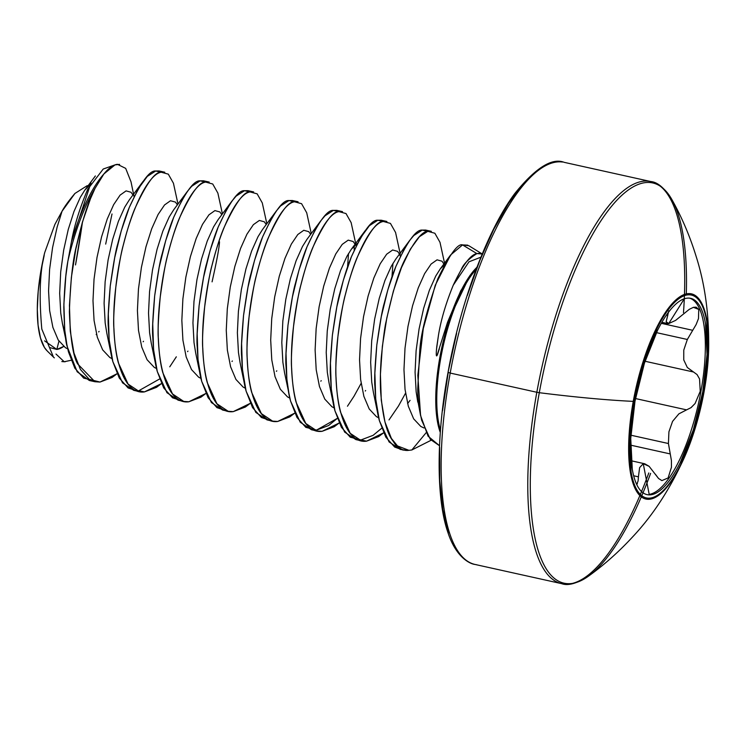 <?xml version="1.0" encoding="UTF-8"?>
<svg xmlns="http://www.w3.org/2000/svg" width="746" height="746" viewBox="0 0 746 746"><rect width="100%" height="100%" fill="white"/><g stroke="black" fill="none" stroke-linecap="round" stroke-linejoin="round"><path stroke-width="1.12" d="M476.097 269.474A94.136 30.241 102.5 0 0 443.105 346.433A94.136 30.241 102.5 0 0 440.476 430.125A94.136 30.241 102.5 0 1 443.105 346.433A94.136 30.241 102.5 0 1 476.097 269.474M440.299 432.447A94.294 30.297 -77.5 0 1 442.108 346.209A94.294 30.297 -77.5 0 1 476.918 267.292A94.294 30.297 -77.5 0 0 442.108 346.209A94.294 30.297 -77.5 0 0 440.299 432.447M477.03 267.003L460.776 290.707L447.535 322.291L436.997 355.581C436.242 356.728 436.084 354.648 436.503 349.342L438.471 335.234L436.792 346.498C435.897 355.282 436.158 357.884 437.585 354.313L439.301 348.941M482.709 254.274L468.824 245.723L462.557 244.921L476.89 253.593C470.549 254.591 462.66 265.138 453.242 285.224L461.382 269.287C463.397 264.205 468.563 258.974 476.89 253.593L462.557 244.921C457.969 243.149 449.717 254.461 437.79 278.836C426.712 310.224 420.697 334.217 419.756 350.806L417.76 388.694C417.592 396.499 418.888 406.999 421.649 420.194L430.33 439.375L439.515 445.726L428.092 436.214L420.576 415.531L416.156 391.92L415.074 372.133L416.119 350.648L419.084 328.893L423.644 308.331L429.37 290.315L435.739 276.067L440.215 268.942L435.739 276.067L429.37 290.315L423.644 308.331L419.084 328.893L416.119 350.648L415.074 372.133L416.156 391.92L417.797 402.131M482.205 253.994L476.89 253.593L479.519 253.267M431.095 440.271L411.839 449.978L431.095 440.261M54.327 357.884L53.451 357.082L41.804 329.079C38.913 296.432 39.874 270.938 44.713 252.586A91.87 29.514 102.5 0 0 46.616 350.368M71.112 360.262L64.231 361.754L55.987 354.042L64.231 361.754L61.806 361.558M105.68 244.101L112.003 213.99M92.178 380.87L100.001 382.064L94.901 381.728L77.649 363.917C73.22 356.663 70.46 339.299 69.378 311.856C70.366 281.969 72.791 259.72 76.642 245.108C82.703 219.054 88.839 200.133 95.05 188.356L103.89 173.958L114.996 164.885L119.584 164.381M96.486 334.115L96.178 334.6M431.216 231.297L425.658 230.066L422.245 230.104C416.128 229.376 407.344 241.48 395.893 266.434C392.107 275.358 388.246 287.546 384.311 302.997C382.381 309.124 379.882 323.158 376.805 345.1C374.874 366.883 374.25 380.656 374.93 386.409C375.592 401.227 377.084 412.669 379.406 420.744L389.086 441.94L400.322 449.446L408.398 450.379A109.671 35.23 -77.5 0 1 397.478 445.921L393.282 441.371C386.96 433.995 382.754 417.611 380.684 392.228C380.087 383.015 380.283 371.489 381.262 357.67C383.285 338.078 384.927 325.955 386.167 321.293C392.61 291.472 398.989 270.649 405.311 258.806C414.804 240.454 422.301 231.297 427.794 231.335L422.245 230.104L427.794 231.335L431.337 231.325M402.859 449.997A109.83 35.286 -77.5 0 1 393.282 441.371A109.83 35.286 102.5 0 0 403.446 450.136M114.996 164.885L103.237 169.016L87.72 189.26C79.71 208.218 74.283 225.73 71.429 241.816A109.392 35.146 -77.5 0 1 103.89 173.958A109.392 35.146 102.5 0 0 71.429 241.816L67.858 261.286A109.83 35.286 -77.5 0 1 95.05 188.356A109.83 35.286 102.5 0 0 67.858 261.286C65.825 272.01 64.482 287.294 63.839 307.128C64.315 328.473 65.434 341.631 67.196 346.592L77.174 371.788L89.343 380.497L94.901 381.728M164.652 172.195L159.103 170.965L155.681 171.002C149.573 170.274 140.789 182.378 129.338 207.332C125.552 216.256 121.691 228.453 117.756 243.895C115.826 250.022 113.327 264.056 110.249 285.998C108.319 307.781 107.694 321.554 108.375 327.317C109.037 342.125 110.529 353.567 112.851 361.651L122.531 382.838L133.767 390.345L139.325 391.575L128.079 384.069L118.4 362.882C116.078 354.798 114.586 343.356 113.933 328.548C113.243 322.785 113.868 309.012 115.807 287.229C118.875 265.287 121.384 251.253 123.314 245.126C127.249 229.684 131.109 217.487 134.895 208.563C146.347 183.609 155.121 171.505 161.239 172.233L155.681 171.002L161.239 172.233L164.782 172.223M161.761 172.139L155.681 171.002L147.288 176.41L138.262 188.785L129.338 207.332L121.262 230.803L114.716 257.622L110.249 285.998L108.31 314.029L109.158 339.822L112.851 361.651L119.267 378.054L128.098 387.948L136.602 390.727L144.426 391.911L139.325 391.575M209.085 182.043L203.527 180.812L200.114 180.858C193.997 180.122 185.213 192.235 173.762 217.179C169.985 226.113 166.125 238.3 162.19 253.752C160.25 259.869 157.751 273.903 154.674 295.845C152.744 317.637 152.119 331.401 152.809 337.164C153.462 351.972 154.954 363.414 157.275 371.499L166.955 392.694L178.191 400.201L183.749 401.432L172.503 393.925L162.833 372.73C160.502 364.654 159.019 353.203 158.357 338.395C157.676 332.632 158.292 318.868 160.231 297.076C163.299 275.134 165.808 261.1 167.738 254.983C171.673 239.531 175.534 227.344 179.32 218.41C190.771 193.466 199.555 181.353 205.663 182.089L200.114 180.858L205.663 182.089L209.206 182.08M222.42 213.888L217.86 193.074L212.731 184.001L205.663 182.089C189.848 184.178 166.442 238.953 160.231 297.076C152.995 355.348 165.09 405.181 188.85 401.768L200.954 397.18L205.905 393.45L188.85 401.768L183.749 401.432M253.509 191.899L247.952 190.668L244.539 190.706C238.422 189.969 229.647 202.082 218.196 227.026C214.41 235.96 210.549 248.148 206.614 263.599C204.684 269.726 202.175 283.76 199.098 305.701C197.168 327.485 196.543 341.258 197.233 347.011C197.886 361.819 199.378 373.27 201.7 381.346L211.379 402.542L222.616 410.048L228.173 411.279L216.927 403.772L207.257 382.577C204.936 374.501 203.444 363.05 202.781 348.242C202.101 342.489 202.726 328.716 204.656 306.932C207.733 284.991 210.232 270.957 212.162 264.83C216.098 249.378 219.958 237.191 223.744 228.257C235.195 203.313 243.979 191.2 250.087 191.936L244.539 190.706L250.087 191.936L253.64 191.927M266.844 223.735L262.284 202.921L257.156 193.848L250.087 191.936C234.272 194.035 210.866 248.8 204.656 306.932C197.42 365.195 209.514 415.028 233.274 411.615L245.378 407.027L250.33 403.297L233.274 411.615L228.173 411.279M297.934 201.746L292.385 200.515L288.963 200.553C282.846 199.825 274.071 211.929 262.62 236.883C258.834 245.807 254.973 257.995 251.038 273.446C249.108 279.573 246.6 293.607 243.532 315.549C241.592 337.332 240.967 351.105 241.657 356.858C242.31 371.676 243.802 383.118 246.124 391.193L255.803 412.389L267.049 419.895L272.598 421.126L261.361 413.62L251.682 392.424C249.36 384.349 247.868 372.907 247.206 358.099C246.525 352.336 247.15 338.563 249.08 316.78C252.157 294.838 254.656 280.804 256.587 274.677C260.522 259.226 264.382 247.038 268.168 238.114C279.619 213.16 288.404 201.056 294.511 201.784L288.963 200.553L294.511 201.784L298.064 201.774M311.269 233.582L306.709 212.769L301.58 203.695L294.511 201.784C278.706 203.882 255.3 258.657 249.08 316.78C241.844 375.051 253.948 424.875 277.699 421.462L289.802 416.883L294.754 413.144L277.699 421.462L272.598 421.126M342.358 211.594L336.81 210.363L333.387 210.4C327.28 209.673 318.495 221.786 307.044 246.73C303.258 255.664 299.398 267.851 295.463 283.303C293.532 289.42 291.024 303.454 287.956 325.396C286.016 347.179 285.401 360.952 286.082 366.715C286.744 381.523 288.236 392.965 290.558 401.05L300.228 422.236L311.474 429.752L317.022 430.983L305.785 423.467L296.106 402.28C293.784 394.196 292.292 382.754 291.63 367.946C290.949 362.183 291.574 348.41 293.504 326.627C296.582 304.685 299.081 290.651 301.02 284.534C304.955 269.082 308.816 256.894 312.593 247.961C324.044 223.017 332.828 210.904 338.945 211.631L333.387 210.4L338.945 211.631L342.489 211.622M314.299 430.125L316.574 430.078L337.304 418.375L328.678 425.5L316.574 430.078L305.804 427.346L296.973 417.452L290.558 401.05L284.506 372.534L282.883 362.37L281.801 342.582L282.837 321.097L285.802 299.342L290.371 278.78L296.097 260.774L302.466 246.525L306.932 239.391L302.466 246.525L296.097 260.774L290.371 278.78L285.802 299.342L282.837 321.097L281.801 342.582L282.883 362.37L284.515 372.58M355.898 244.418L351.142 222.625L346.013 213.552L338.945 211.631C323.13 213.729 299.724 268.504 293.504 326.627C286.268 384.899 298.372 434.722 322.132 431.309L334.227 426.731L339.178 422.991L322.132 431.309L317.022 430.983M386.782 221.45L381.234 220.219L377.812 220.256C371.704 219.52 362.92 231.633 351.469 256.577C347.683 265.511 343.822 277.699 339.887 293.15C337.957 299.277 335.458 313.301 332.38 335.252C330.45 357.036 329.825 370.809 330.506 376.562C331.168 391.37 332.66 402.821 334.982 410.897L344.661 432.093L355.898 439.599L361.446 440.83L350.21 433.323L340.53 412.128C338.208 404.052 336.716 392.601 336.064 377.793C335.374 372.04 335.998 358.267 337.929 336.483C341.006 314.532 343.514 300.507 345.445 294.381C349.38 278.929 353.24 266.742 357.026 257.808C368.477 232.864 377.252 220.751 383.369 221.487L377.812 220.256L383.369 221.487L386.913 221.478M358.723 439.972L366.556 441.166L361.446 440.83M134.075 196.674L131.016 181.828L125.682 168.372L117.439 164.325C113.299 164.745 108.785 167.953 103.89 173.958L95.05 188.356L90.471 198.716L82.396 222.177L75.84 249.005L71.374 277.381L69.443 305.403L70.283 331.196L73.975 353.026L80.4 369.438L89.231 379.332L100.001 382.064L112.096 377.485L117.057 373.746L100.001 382.064L83.673 378.101L74.842 368.207L68.427 351.795L62.375 323.279L65.061 333.182L62.375 323.279L60.752 313.115L59.671 293.337L60.706 271.852L63.68 250.096L68.24 229.526L73.966 211.519L80.335 197.27L84.802 190.137L80.335 197.27L73.966 211.519L68.24 229.526L63.68 250.096L60.706 271.852L59.671 293.337L60.752 313.115L62.394 323.335M177.986 204.04L173.436 183.227L168.307 174.154L161.239 172.233C145.423 174.331 122.018 229.106 115.807 287.229C108.571 345.501 120.666 395.324 144.426 391.911L156.52 387.333L161.481 383.593L144.426 391.911L138.868 390.68L159.597 378.977M169.762 366.818L176.326 356.821M219.501 241.76C219.305 247.327 216.834 260.69 212.069 281.848M347.552 266.993L348.522 253.5L347.552 266.993M347.468 406.216L354.024 396.219M391.986 276.85L392.946 263.357L391.986 276.85M400.322 254.265L395.566 232.472L390.438 223.399L383.369 221.487C367.554 223.586 344.148 278.351 337.929 336.483C330.702 394.746 342.796 444.579 366.556 441.166L378.651 436.578L383.612 432.848L366.556 441.166L360.999 439.935L373.103 435.347L381.728 428.213M54.887 224.406L44.713 252.586L54.887 224.406L62.058 211.221L57.134 227.064L52.565 247.635L49.6 269.39L48.565 290.875L49.646 310.653L52.901 327.41L58.244 340.036L65.415 347.683L67.7 348.848L65.415 347.683L58.244 340.036L52.901 327.41L49.646 310.653L48.565 290.875L49.6 269.39L52.565 247.635L57.134 227.064L62.058 211.221C64.473 206.67 68.763 200.758 74.917 193.466L87.068 185.754L74.917 193.466L62.021 211.286M44.583 340.857L56.827 349.436L58.953 341.146A1098.326 1032.744 82.1 0 1 56.827 349.436A87.161 28.003 102.5 0 0 63.68 346.442L56.827 349.436L49.712 347.561M75.514 264.933L82.498 221.832A1098.326 1032.744 82.1 0 1 75.514 264.933M648.787 472.964A205.933 66.161 -77.5 0 1 563.323 583.959A205.933 66.161 -77.5 0 1 536.822 392.265L450.192 373.065A205.933 66.161 102.5 0 0 476.694 564.75A205.933 66.161 -77.5 0 1 450.192 373.065L448.057 372.329L456.589 333.397M650.615 473.374A204.973 65.844 -77.5 0 1 584.864 578.56A204.973 65.844 -77.5 0 1 539.293 392.704L536.822 392.265A205.933 66.161 102.5 0 0 563.323 583.959A205.933 66.161 102.5 0 0 639.872 495.586M672.873 201.401A204.973 65.844 102.5 0 0 539.293 392.704A289.821 32.61 10.3 0 0 633.251 401.376A105.093 33.757 -77.5 0 1 679.904 296.759A105.093 33.757 -77.5 0 1 708.588 351.702A105.093 33.757 -77.5 0 1 704.112 391.51L703.916 391.613A103.899 33.374 -77.5 0 1 650.428 498.067A103.899 33.374 -77.5 0 1 633.858 401.367L633.251 401.376A105.093 33.757 102.5 0 0 638.026 493.47A105.093 33.757 102.5 0 0 681.005 464.655A105.093 33.757 102.5 0 0 703.786 393.245M637.401 483.622L636.72 484.508L638.11 480.918L638.417 476.834L633.662 475.771L638.417 476.834L639.639 467.602L643.257 463.695L649.188 494.365L651.025 494.775A100.533 32.292 -77.5 0 1 634.995 401.208A100.533 32.292 -77.5 0 1 686.749 298.214C682.254 298.838 677.48 301.934 672.416 307.492C667.362 313.059 662.401 320.677 657.552 330.329L644.413 363.237L634.995 401.208L630.743 438.462L632.291 469.327C633.792 478.102 636.17 484.686 639.415 489.096C642.66 493.507 646.53 495.4 651.025 494.775C655.52 494.15 660.294 491.055 665.357 485.487C670.412 479.92 675.372 472.311 680.221 462.651L693.36 429.743L702.779 391.771L707.031 354.518L705.483 323.661C703.982 314.887 701.604 308.294 698.359 303.883C695.113 299.472 691.244 297.579 686.749 298.214A100.533 32.292 -77.5 0 1 702.779 391.771A100.533 32.292 -77.5 0 1 651.025 494.775L649.188 494.365A100.533 32.292 102.5 0 0 699.534 398.578A100.533 32.292 102.5 0 0 689.668 298.167A100.533 32.292 -77.5 0 1 699.534 398.578A100.533 32.292 -77.5 0 1 649.188 494.365L643.257 463.695L649.179 466.362M655.389 474.269L658.559 478.494L661.888 480.601L668.118 477.944L671.465 467.155M670.253 453.932L630.584 445.138L670.253 453.932L668.425 443.525L668.92 431.803L672.556 421.387L678.879 413.853L686.572 409.871L635.489 398.55L686.572 409.871L678.879 413.853L672.556 421.387L668.92 431.803L668.425 443.525L630.892 435.207L668.425 443.525L671.428 460.59L671.447 467.322L668.118 477.944L661.888 480.601L658.559 478.494L649.085 466.287L644.749 463.779L643.257 463.695L639.639 467.602L638.417 476.834M690.908 407.736L695.104 403.493L700.224 391.305L699.552 378.949L697.062 374.576L687.318 367.489L683.756 359.926L683.765 350.107L687.336 339.477L692.717 330.31L661.292 323.335L692.717 330.31L687.336 339.477L656.424 332.623L687.336 339.477L683.765 350.107L683.756 359.926L687.318 367.489L697.062 374.576L699.552 378.949L700.224 391.305L695.104 403.493L691.057 407.633L686.572 409.871M696.102 324.613L692.717 330.31M689.304 309.32L693.388 307.333L696.139 307.165L698.76 309.404L698.48 318.589L698.76 309.404L693.388 307.333L689.304 309.32L675.606 320.388L668.724 323.568L680.902 304.181M633.858 401.367L643.593 362.127L657.17 328.119C662.187 318.132 667.306 310.271 672.538 304.517C677.76 298.764 682.702 295.565 687.346 294.922C691.99 294.269 695.99 296.227 699.347 300.787C702.695 305.338 705.157 312.154 706.704 321.218L708.308 353.119L703.916 391.613L694.181 430.862L680.604 464.87C675.587 474.848 670.467 482.718 665.236 488.471C660.005 494.216 655.072 497.414 650.428 498.067C645.784 498.71 641.784 496.752 638.427 492.201C635.07 487.642 632.617 480.834 631.069 471.761L629.465 439.87L633.858 401.367A103.899 33.374 -77.5 0 1 687.346 294.922A103.899 33.374 -77.5 0 1 703.916 391.613L704.112 391.51A105.093 33.757 102.5 0 0 708.7 341.006A105.093 33.757 102.5 0 0 677.592 298.447A105.093 33.757 102.5 0 0 633.251 401.376L633.858 401.367M645.048 361.26L693.463 371.993L645.048 361.26M684.278 298.801L668.724 323.568L675.606 320.388L684.968 312.826M698.48 318.589L696.167 324.473M667.773 315.316L666.495 315.026L667.773 315.316L666.15 321.703L668.78 310.923M668.724 323.568L667.521 323.559L666.15 321.703L668.724 323.568M686.273 453.064C671.82 486.327 653.897 514.311 632.515 537.017C618.882 551.807 604.195 564.862 588.463 576.173C576.947 583.531 568.014 586.03 561.673 583.661L475.034 564.452C469.868 563.967 455.731 557.15 447.721 531.889C436.093 498.207 436.354 435.207 448.057 372.319C460.282 303.23 487.026 230.654 514.796 193.503C535.497 167.906 551.956 157.518 564.19 162.339L650.82 181.548C657.58 182.089 664.621 188.123 671.941 199.658C682.003 217.58 690.153 236.78 696.4 257.258C705.455 285.951 709.502 317.721 708.56 352.569L704.112 391.529C700.093 413.461 694.144 433.967 686.273 453.064A105.093 33.757 -77.5 0 1 639.937 495.652A105.093 33.757 -77.5 0 1 633.251 401.376A289.821 32.61 -169.7 0 1 539.293 392.704A204.973 65.844 102.5 0 0 589.899 575.091M683.476 312.639A205.933 66.161 102.5 0 0 649.16 181.25A205.933 66.161 102.5 0 0 536.822 392.265L539.293 392.704A204.973 65.844 -77.5 0 1 667.437 192.897A204.973 65.844 -77.5 0 1 686.301 293.896M448.057 372.329L450.192 373.065A205.933 66.161 -77.5 0 1 562.531 162.041A205.933 66.161 102.5 0 0 450.192 373.065L536.822 392.265A205.933 66.161 -77.5 0 1 649.16 181.25A205.933 66.161 -77.5 0 1 684.474 294.428M448.682 532.728L442.807 509.527L439.767 480.694L439.674 447.32M442.546 410.701L448.253 372.235M467.229 295.696L479.771 260.568L493.721 229.358L508.548 203.285L523.683 183.329M44.163 255.505L40.694 272.197L38.186 291.425L37.3 309.366L38.083 325.153L40.489 338.041L44.406 347.422L47.306 351.068M87.068 185.754L88.168 185.633M89.865 184.924L84.802 190.137L89.865 184.924M129.235 199.993L124.759 207.118L118.39 221.366L112.665 239.373L108.105 259.944L105.139 281.699L104.095 303.184L105.177 322.971L106.809 333.136L105.177 322.971L104.095 303.184L105.139 281.699L108.105 259.944L112.665 239.373L118.39 221.366L124.759 207.118L129.235 199.993L143.129 181.325M173.659 209.84L169.183 216.974L162.814 231.223L157.089 249.229L152.529 269.791L149.564 291.546L148.519 313.04L149.601 332.819L151.233 342.983L149.601 332.819L148.519 313.04L149.564 291.546L152.529 269.791L157.089 249.229L162.814 231.223L169.183 216.974L173.659 209.84L187.554 191.181L182.686 198.641L173.762 217.179L165.696 240.65L159.14 267.469L154.674 295.845L152.734 323.876L153.583 349.669L157.275 371.499L163.691 387.901L172.531 397.795L181.026 400.574M218.084 219.688L213.608 226.821L207.239 241.07L201.513 259.076L196.953 279.647L193.988 301.403L192.944 322.887L194.025 342.666L195.657 352.83L194.025 342.666L192.944 322.887L193.988 301.403L196.953 279.647L201.513 259.076L207.239 241.07L213.608 226.821L218.084 219.688L231.978 201.028L227.11 208.488L218.196 227.026L210.12 250.497L203.565 277.325L199.098 305.701L197.168 333.723L198.007 359.516L201.7 381.346L208.125 397.758L216.955 407.652L225.451 410.421M262.508 229.544L258.032 236.669L251.672 250.917L245.947 268.924L241.378 289.495L238.412 311.25L237.377 332.735L238.459 352.522L240.081 362.687L238.459 352.522L237.377 332.735L238.412 311.25L241.378 289.495L245.947 268.924L251.672 250.917L258.032 236.669L262.508 229.544L276.412 210.876L271.535 218.336L262.62 236.883L254.545 260.345L247.989 287.173L243.532 315.549L241.592 343.57L242.431 369.363L246.124 391.193L252.549 407.605L261.38 417.499L269.875 420.278M357.502 243.345L351.357 249.239L346.89 256.372L340.521 270.621L334.795 288.627L330.236 309.198L327.261 330.954L326.226 352.438L327.308 372.217L328.939 382.381L327.308 372.217L326.226 352.438L327.261 330.954L330.236 309.198L334.795 288.627L340.521 270.621L346.89 256.372L351.357 249.239L357.502 243.345M395.79 259.095L391.314 266.219L384.945 280.468L379.22 298.475L374.66 319.046L371.695 340.801L370.65 362.286L371.732 382.064L373.364 392.237L371.732 382.064L370.65 362.286L371.695 340.801L374.66 319.046L379.22 298.475L384.945 280.468L391.314 266.219L395.79 259.095L409.685 240.426L404.817 247.886L395.893 266.434L387.817 289.896L381.271 316.724L376.805 345.1L374.865 373.121L375.714 398.914L379.406 420.744L385.822 437.156L394.653 447.05L402.057 449.735M444.868 264.019L440.215 268.942L444.868 264.019M424.101 428.008L420.828 426.479L413.648 418.832L408.314 406.216L405.05 389.459L403.968 369.671L405.013 348.186L407.978 326.431L412.538 305.86L418.264 287.853L424.633 273.605L431.085 264.065L437.053 259.841L442.014 261.203L444.159 264.354L442.014 261.203L437.053 259.841L431.085 264.065L424.633 273.605L418.264 287.853L412.538 305.86L407.978 326.431L405.013 348.186L403.968 369.671L405.05 389.459L408.314 406.216L413.648 418.832L420.828 426.479L424.101 428.008M378.679 417.797L376.404 416.632L369.223 408.985L363.88 396.359L360.626 379.602L359.544 359.824L360.588 338.339L363.554 316.584L368.114 296.013L373.839 278.006L380.208 263.758L386.661 254.209L392.629 249.994L397.59 251.355L399.725 254.507L397.59 251.355L392.629 249.994L386.661 254.209L380.208 263.758L373.839 278.006L368.114 296.013L363.554 316.584L360.588 338.339L359.544 359.824L360.626 379.602L363.88 396.359L369.223 408.985L376.404 416.632L378.679 417.797M334.255 407.95L331.97 406.775L324.799 399.129L319.456 386.512L316.201 369.755L315.12 349.977L316.155 328.482L319.129 306.737L323.689 286.166L329.415 268.159L335.784 253.91L342.237 244.362L348.205 240.137L353.156 241.508L355.096 244.231L353.156 241.508L348.205 240.137L342.237 244.362L335.784 253.91L329.415 268.159L323.689 286.166L319.129 306.737L316.155 328.482L315.12 349.977L316.201 369.755L319.456 386.512L324.799 399.129L331.97 406.775L334.255 407.95M289.821 398.094L287.546 396.928L280.365 389.281L275.032 376.665L271.777 359.908L270.695 340.12L271.73 318.635L274.696 296.88L279.265 276.318L284.991 258.303L291.36 244.054L297.803 234.514L303.781 230.29L308.732 231.652L310.672 234.384L308.732 231.652L303.781 230.29L297.803 234.514L291.36 244.054L284.991 258.303L279.265 276.318L274.696 296.88L271.73 318.635L270.695 340.12L271.777 359.908L275.032 376.665L280.365 389.281L287.546 396.928L289.821 398.094M245.397 388.246L243.121 387.081L235.941 379.434L230.607 366.808L227.353 350.051L226.262 330.273L227.306 308.788L230.272 287.033L234.841 266.462L240.557 248.455L246.926 234.207L253.379 224.658L259.356 220.443L264.308 221.804L266.247 224.537L264.308 221.804L259.356 220.443L253.379 224.658L246.926 234.207L240.557 248.455L234.841 266.462L230.272 287.033L227.306 308.788L226.262 330.273L227.353 350.051L230.607 366.808L235.941 379.434L243.121 387.081L245.397 388.246M200.972 378.399L198.697 377.234L191.517 369.578L186.183 356.961L182.919 340.204L181.838 320.426L182.882 298.941L185.847 277.186L190.407 256.615L196.133 238.608L202.502 224.359L208.955 214.811L214.923 210.596L219.883 211.957L221.823 214.689L219.883 211.957L214.923 210.596L208.955 214.811L202.502 224.359L196.133 238.608L190.407 256.615L185.847 277.186L182.882 298.941L181.838 320.426L182.919 340.204L186.183 356.961L191.517 369.578L198.697 377.234L200.972 378.399M156.548 368.552L154.273 367.377L147.093 359.731L141.759 347.114L138.495 330.357L137.413 310.569L138.458 289.084L141.423 267.329L145.983 246.767L151.708 228.761L158.077 214.512L164.53 204.964L170.498 200.739L175.459 202.101L177.389 204.833L175.459 202.101L170.498 200.739L164.53 204.964L158.077 214.512L151.708 228.761L145.983 246.767L141.423 267.329L138.458 289.084L137.413 310.569L138.495 330.357L141.759 347.114L147.093 359.731L154.273 367.377L156.548 368.552M112.124 358.695L109.849 357.53L102.668 349.883L97.325 337.267L94.071 320.51L92.989 300.722L94.033 279.237L96.999 257.482L101.559 236.911L107.284 218.904L113.653 204.656L120.106 195.116L126.074 190.892L131.026 192.254L132.965 194.986L131.026 192.254L126.074 190.892L120.106 195.116L113.653 204.656L107.284 218.904L101.559 236.911L96.999 257.482L94.033 279.237L92.989 300.722L94.071 320.51L97.325 337.267L102.668 349.883L109.849 357.53L112.124 358.695M90.947 182.919L71.429 241.816L67.858 261.286L65.825 276.151L63.886 304.172L64.734 329.965L67.056 345.902M206.185 181.987L200.114 180.858L191.713 186.258L187.554 191.181M250.609 191.834L244.539 190.706L236.137 196.105L231.978 201.028M295.034 201.681L288.963 200.553L280.561 205.961L276.412 210.876M339.458 211.538L333.387 210.4L324.995 215.808L320.836 220.732L315.959 228.192L307.044 246.73L298.969 270.201L292.413 297.02L287.956 325.396L286.016 353.427L286.865 379.22L289.178 395.156M347.459 406.225L354.024 396.219L361.12 383.36M383.892 221.385L377.812 220.256L369.419 225.656L360.393 238.039L351.469 256.577L343.393 280.048L336.838 306.867L332.38 335.252L330.441 363.274L331.289 389.067L334.982 410.897L341.398 427.299L350.228 437.193L360.999 439.935M389.011 419.914L398.448 406.066L405.544 393.207M428.316 231.232L422.245 230.104L413.844 235.503L409.685 240.426M467.723 245.154L462.557 244.921L450.612 254.983L435.263 285.252L423.28 328.566L417.825 375.378L420.576 415.531M408.696 450.342A109.671 35.23 -77.5 0 1 408.398 450.379A109.671 35.23 102.5 0 1 397.478 445.921L391.38 438.387L384.955 421.975L381.262 400.145L380.423 374.352L382.362 346.33L386.82 317.955L393.375 291.126L401.451 267.665L410.365 249.117L419.392 236.743L427.794 231.335L434.862 233.246L439.991 242.319L444.541 263.133M98.705 331.923L99.087 331.42M143.139 341.78L143.512 341.267M187.563 351.627L187.945 351.124M231.987 361.474L232.37 360.971M276.412 371.322L276.794 370.818M320.836 381.178L321.218 380.674M365.26 391.025L365.643 390.522M407.586 403.549L410.067 400.369M426.134 432.708L411.839 449.978L426.134 432.708M354.191 246.021L354.191 250.227M65.303 361.717L64.231 361.754M453.242 285.224L468.982 261.809L480.89 257.193L468.982 261.809L453.242 285.224C445.875 303.296 440.951 319.969 438.471 335.234M447.535 322.291L470.055 275.283M408.444 450.136L397.478 445.921M47.166 350.928L53.451 357.082M661.888 322.309L667.288 323.503M631.191 460.767L644.469 463.714M111.48 355.758L106.818 333.182M155.905 365.605L151.242 343.029M200.329 375.452L195.666 352.877M244.753 385.309L240.091 362.733M365.26 230.579L351.357 249.239L356.056 244.707M333.611 405.003L328.949 382.428M399.753 254.955L400.397 256.27M378.035 414.851L373.373 392.284M450.612 254.983L440.215 268.942L444.905 264.41L443.683 264.131L444.308 265.035M95.376 175.953L84.802 190.137M320.836 220.732L306.932 239.391M411.475 450.025L408.398 450.379"/></g></svg>
